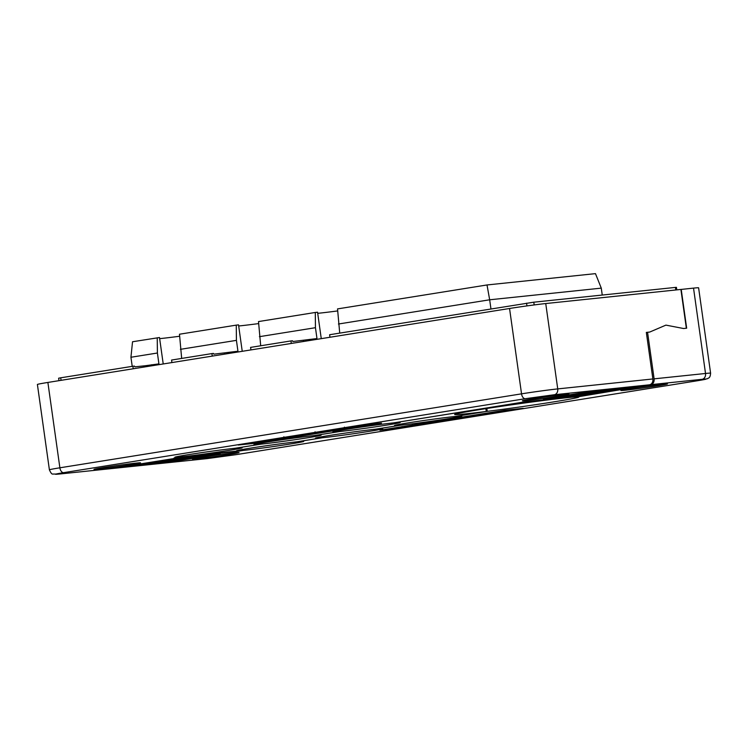 <?xml version="1.0" encoding="UTF-8"?>
<svg xmlns="http://www.w3.org/2000/svg" width="748" height="748" viewBox="0 0 748 748"><rect width="100%" height="100%" fill="white"/><g stroke="black" fill="none" stroke-linecap="round" stroke-linejoin="round"><path stroke-width="1.12" d="M163.223 363.967L159.502 337.526L132.536 341.752L130.937 357.254L132.218 366.352M159.661 338.648A39.064 1.019 172 0 0 160.708 338.545A39.064 1.019 172 0 0 179.604 336.254M242.24 351.308L238.528 324.866L236.265 325.128L179.483 334.225L181.671 358.432M238.687 325.988A39.064 1.019 172 0 0 239.734 325.885A39.064 1.019 172 0 0 258.63 323.594M321.266 338.648L317.554 312.206L315.291 312.468L258.509 321.565L260.697 345.772M317.713 313.328A39.064 1.019 172 0 0 318.76 313.225A39.064 1.019 172 0 0 337.657 310.934M133.238 368.773L132.882 366.249L134.425 366.09L134.836 366.829L145.308 365.735L145.458 366.81M236.265 325.128L236.424 340.359L237.948 351.223L213.863 354.169L213.451 353.43L211.908 353.589L171.563 360.05L171.918 362.574M224.335 353.075L224.484 354.15M212.264 356.113L211.908 353.589M315.291 312.468L315.45 327.699L316.974 338.564L292.889 341.509L292.477 340.77L290.935 340.929L250.589 347.39L250.945 349.914M303.361 340.415L303.51 341.49M291.29 343.454L290.935 340.929M676.79 289.869L676.435 287.354L675.416 287.41L533.792 302.192L329.616 334.73L329.971 337.255M157.239 337.787L157.398 353.019L158.922 363.883L145.308 365.735M151.779 364.706L151.928 365.772M132.882 366.249L60.719 377.805L58.625 378.217L58.97 380.667M230.805 352.046L230.954 353.112M309.831 339.386L309.981 340.452M602.252 295.049L601.28 288.139L595.473 273.637L487.013 284.96L337.535 308.905L339.723 333.112M601.28 288.139L489.669 299.789L490.95 308.887M487.013 284.96L489.669 299.789L338.442 324.015M157.398 353.019L130.937 357.254M236.424 340.359L180.39 349.335M315.45 327.699L259.416 336.675M625.468 390.213A23.515 0.617 -8 0 1 620.896 390.484A23.515 0.617 -8 0 1 636.847 387.651A23.515 0.617 -8 0 1 662.906 384.22A23.515 0.617 -8 0 1 667.468 383.939A23.515 0.617 -8 0 1 651.517 386.772A23.515 0.617 -8 0 1 625.468 390.213M197.07 458.842A23.515 0.617 -8 0 1 192.498 459.113A23.515 0.617 -8 0 1 208.449 456.28A23.515 0.617 -8 0 1 234.507 452.849A23.515 0.617 -8 0 1 239.07 452.568A23.515 0.617 -8 0 1 223.119 455.401A23.515 0.617 -8 0 1 197.07 458.842M693.527 288.12L705.523 373.476A26.124 0.683 -8 0 1 710.6 373.168L698.604 287.812A26.124 0.683 172 0 0 693.527 288.12L680.904 289.457M681.213 289.401L686.664 328.204L683.588 328.522L665.926 325.118L649.713 332.056L647.562 332.28L654.107 378.843A5.227 4.208 84 0 1 650.676 384.678L577.615 396.861A62.71 1.646 -8 0 1 578.83 397.01A62.71 1.646 -8 0 1 487.257 411.344L455.485 416.43A33.969 0.888 -8 0 1 461.787 416.066A33.969 0.888 -8 0 1 438.992 420.124A33.969 0.888 -8 0 1 401.424 425.088L376.468 429.09A33.969 0.888 -8 0 1 382.761 428.726A33.969 0.888 -8 0 1 359.966 432.783A33.969 0.888 -8 0 1 322.397 437.748L297.442 441.75A33.969 0.888 -8 0 1 303.735 441.385A33.969 0.888 -8 0 1 280.939 445.443A33.969 0.888 -8 0 1 243.381 450.408L243.231 449.342M130.339 465.929L179.165 458.272L220.202 454.036L169.282 462.096L130.339 465.929M398.385 428.314L379.919 430.24L504.694 410.25L523.161 408.324L398.385 428.314L398.245 427.304M237.135 451.381L243.381 450.408M237.135 451.409L182.718 457.206L112.004 468.538A5.227 4.208 84 0 1 111.826 468.557A5.227 4.208 84 0 1 111.33 468.575M646.337 332.477L647.562 332.28M322.397 437.748L322.248 436.682M401.424 425.088L401.274 424.023M487.257 411.344L486.855 408.483M152.704 462.358L148.992 462.937M150.329 462.722L152.723 462.47M154.069 462.096L150.189 462.741M169.824 459.59L173.386 458.982M162.41 460.787L165.663 460.235M166.187 460.179L167.524 459.964M144.738 463.461C146.599 463.274 146.421 463.358 144.205 463.723L142.335 464.003M144.962 463.592L171.685 461.086L210.497 455.008M144.99 463.835L179.698 458.215M411.568 425.163L402.443 426.753C401.05 426.921 400.984 426.846 402.256 426.528M409.586 425.481L412.587 425.229L412.447 424.191M408.894 425.593L404.303 426.332M413.906 424.789L417.169 424.266M417.216 424.565L412.457 425.023M457.486 417.814L462.61 417.132M462.638 417.272L445.266 419.759M462.498 417.01L465.77 416.486M465.808 416.776L461.058 417.234M474.522 415.084L479.646 414.383M479.664 414.542L472.586 415.392M502.778 410.559L507.911 409.913M500.59 410.904L496.158 411.905M507.929 410.016L500.851 410.867M489.127 412.737L494.241 411.924M494.278 412.204L476.906 414.691M437.477 421.246L431.147 422.031M438.973 420.778L437.402 421.292M437.702 420.984L438.992 420.909M435.71 421.302L437.711 421.049M432.933 421.741L435.729 421.451M419.768 423.901L426.061 422.816M421.442 423.658L419.778 423.994M426.762 422.863L417.851 424.163M423.246 423.368L426.968 422.882M421.451 423.714L423.265 423.49M209.253 455.13L173.48 460.796L147.216 463.517L180.932 458.094M455.551 418.123L447.276 419.441M487.2 413.055L478.916 414.364M422.452 423.303L420.47 423.742M181.109 458.075L174.63 460.366L157.183 462.161L181.138 458.29M178.146 459.244L178.23 459.87L184.709 457.692L202.184 456L178.23 459.87M564.375 394.495A23.515 0.617 -8 0 1 568.947 394.224A23.515 0.617 -8 0 1 552.996 397.057A23.515 0.617 -8 0 1 526.947 400.498A23.515 0.617 -8 0 1 522.375 400.769A23.515 0.617 -8 0 1 538.326 397.936A23.515 0.617 -8 0 1 564.375 394.495M135.977 463.134A23.515 0.617 -8 0 1 140.549 462.853A23.515 0.617 -8 0 1 124.598 465.686A23.515 0.617 -8 0 1 98.549 469.127A23.515 0.617 -8 0 1 93.977 469.398A23.515 0.617 -8 0 1 109.928 466.565A23.515 0.617 -8 0 1 135.977 463.134M509.547 308.485L47.881 382.443A26.124 0.683 172 0 0 37.4 384.472L49.396 469.828A26.124 0.683 -8 0 1 59.877 467.799L521.543 393.841L509.547 308.485A26.124 0.683 172 0 1 545.741 303.548L680.904 289.439L686.355 328.232L683.588 328.522L665.926 325.118L649.713 332.056L646.328 332.411L652.873 378.965A5.227 4.208 -96 0 1 649.442 384.809L554.305 394.738A5.227 4.208 -96 0 0 557.737 388.904L545.741 303.548M363.061 425.032L381.536 423.106L256.76 443.096L238.285 445.023L363.061 425.032M543.338 398.899L592.173 391.251L633.21 387.015L582.281 395.066L543.338 398.899M110.405 468.706A5.227 4.208 -96 0 0 110.592 468.687A5.227 4.208 -96 0 0 110.779 468.659L181.483 457.337L173.891 458.103L181.184 456.906A33.969 0.888 -8 0 1 174.892 457.271A33.969 0.888 -8 0 1 197.687 453.213A33.969 0.888 -8 0 1 235.246 448.239L260.211 444.247A33.969 0.888 -8 0 1 253.909 444.611A33.969 0.888 -8 0 1 276.704 440.553A33.969 0.888 -8 0 1 314.272 435.579L339.237 431.587A33.969 0.888 -8 0 1 332.935 431.951A33.969 0.888 -8 0 1 355.73 427.893A33.969 0.888 -8 0 1 393.298 422.919L524.311 401.928L578.737 396.131L649.442 384.809M256.76 443.096L256.62 442.087M339.087 430.558L339.237 431.587M260.061 443.218L260.211 444.247M181.044 455.878L181.184 456.906M365.005 424.827L355.44 426.257M363.752 424.958L365.024 424.958M357.778 425.79L363.771 425.088M347.268 427.566L351.036 426.958M351.083 427.314L345.613 427.828M314.244 432.849L302.903 434.672M297.938 435.467L301.696 434.859M301.753 435.224L296.273 435.729M297.938 435.626L285.297 437.496M296.657 435.71L297.947 435.701M290.149 436.71L296.675 435.832M287.232 437.178L290.168 436.869M274.768 439.347L263.567 440.974M266.045 440.572L274.778 439.413M266.073 440.637L259.939 441.554M261.875 441.245L266.092 440.806M283.062 437.851L271.711 439.665M334.767 429.651L331.084 430.156M326.567 430.904L334.786 429.801M327.989 430.652L331.102 430.324M326.586 431.054L329.232 430.624L326.109 430.951M343.164 428.221L344.557 428.174L344.417 427.136M343.173 428.258L342.378 428.342M344.51 428.193L332.495 429.904M548.957 398.132L573.978 395.701L616.389 388.988L589.695 391.737L548.939 398.001M609.723 390.531L606.478 390.634M608.227 390.69L609.732 390.634M606.544 391.064L608.236 390.793M588.741 393.822L581.533 394.626M581.561 394.822L588.77 393.99M603.112 391.7L593.734 392.672M595.679 392.363L603.187 391.513C605.085 391.326 605.038 391.391 603.047 391.709L600.672 392.074L603.131 391.812M603.131 391.167L603.187 391.513C605.085 391.326 605.038 391.391 603.047 391.709M595.071 392.457L595.717 392.588M593.762 392.868L595.099 392.653M624.103 387.913L618.063 389.147L623.514 387.978M620.073 388.334L623.552 388.268M625.833 387.735L616.642 389.371C614.772 389.558 614.95 389.465 617.175 389.11L620.12 388.67M616.642 389.371C614.772 389.558 614.95 389.465 617.175 389.11L617.109 388.651M624.758 387.847L625.88 388.025M624.159 388.268L624.72 388.156M608.816 390.334L618.147 389.194M609.975 390.073L618.157 389.287M608.648 390.288L609.985 390.138M608.825 390.447L611.191 390.091L608.657 390.353M312.234 433.176L304.838 434.364M281.042 438.169L273.646 439.356M340.359 428.669L341.256 428.567C342.818 428.408 342.762 428.464 341.107 428.735L334.786 429.548M341.256 428.567C342.818 428.408 342.762 428.464 341.107 428.735L341.079 428.585M613.323 389.465L578.391 395.066L549.228 398.188L587.891 392.027L613.313 389.381M596.539 392.504L601.916 391.718C603.337 391.578 603.346 391.615 601.944 391.84L596.539 392.504M601.916 391.718C603.337 391.578 603.346 391.615 601.944 391.84L601.925 391.718M617.913 389.035L621.495 388.549L617.913 389.035M617.296 389.138L616.791 389.241M609.957 390.316L615.398 389.652L609.985 390.437C608.573 390.578 608.563 390.54 609.957 390.316L609.985 390.437C608.573 390.578 608.563 390.54 609.957 390.316M586.741 392.466L604.197 390.662L580.261 394.533L580.149 393.906M580.242 394.533L586.731 392.466M576.643 395.028L559.195 396.823L583.122 392.952L576.661 395.028M242.614 449.454L242.763 450.474A33.969 0.888 -8 0 1 236.462 450.838A33.969 0.888 -8 0 1 259.257 446.78A33.969 0.888 -8 0 1 296.825 441.816L321.79 437.814A33.969 0.888 -8 0 1 315.488 438.178A33.969 0.888 -8 0 1 338.283 434.121A33.969 0.888 -8 0 1 375.851 429.156L400.806 425.154A33.969 0.888 -8 0 1 394.514 425.519A33.969 0.888 -8 0 1 417.309 421.461A33.969 0.888 -8 0 1 454.877 416.496L486.265 411.465A62.71 1.646 -8 0 1 466.827 413.738A62.71 1.646 -8 0 1 454.644 414.467A62.71 1.646 -8 0 1 497.177 406.912A62.71 1.646 -8 0 1 566.647 397.749A62.71 1.646 -8 0 1 577.381 396.87L585.6 395.468L524.096 402.003L393.916 422.854A33.969 0.888 -8 0 1 400.208 422.489A33.969 0.888 -8 0 1 377.413 426.547A33.969 0.888 -8 0 1 339.854 431.521L314.889 435.514A33.969 0.888 -8 0 1 321.182 435.149A33.969 0.888 -8 0 1 298.387 439.207A33.969 0.888 -8 0 1 260.828 444.181L235.863 448.174A33.969 0.888 -8 0 1 242.156 447.809A33.969 0.888 -8 0 1 219.36 451.867A33.969 0.888 -8 0 1 181.801 456.841L181.652 455.775M242.763 450.474L181.801 456.841M260.828 444.181L260.678 443.115M339.854 431.521L339.704 430.455M485.863 408.642L486.265 411.465M400.666 424.135L400.806 425.154M321.64 436.795L321.79 437.814M60.719 377.805L61.074 380.33M526.938 305.904L526.555 303.183M675.416 287.41L675.781 289.972M534.175 304.932L533.792 302.192M236.097 454.653L207.149 458.608A5.227 4.208 84 0 1 206.962 458.627L236.2 454.644L697.865 380.676A5.227 3.095 -99.1 0 1 697.772 380.695L236.097 454.653A5.227 3.095 80.9 0 0 236.2 454.644A5.227 3.095 80.9 0 0 236.293 454.625M654.107 378.843L705.523 373.476A5.227 4.208 84 0 1 702.091 379.311C708.459 378.703 707.019 379.171 697.772 380.695M111.826 468.557L206.962 458.627A5.227 4.208 84 0 1 206.775 458.646M702.091 379.311L650.676 384.678M112.004 468.538L207.149 458.608M169.179 461.348L169.282 462.096M176.425 460.459L176.519 461.105M429.006 422.377L428.894 421.545M176.294 459.833L176.378 460.403M47.881 382.443L59.877 467.799A5.227 3.095 80.9 0 0 63.683 472.652L525.348 398.693A5.227 3.095 -99.1 0 1 521.543 393.841A26.124 0.683 -8 0 1 557.737 388.904L652.873 378.965M110.592 468.687L59.176 474.054A5.227 4.208 -96 0 0 59.363 474.026C52.986 474.634 54.436 474.176 63.683 472.652M525.348 398.693L554.305 394.738M59.363 474.026L110.779 468.659M578.307 394.495L578.391 395.066M697.865 380.676L707.655 378.647C708.468 377.656 710.198 378.591 710.6 373.168M59.176 474.054L52.846 474.045C51.939 474.391 50.789 472.988 49.396 469.828M315.067 431.792L315.217 432.821M283.875 436.785L284.025 437.823M604.515 390.952L604.58 391.419"/></g></svg>
